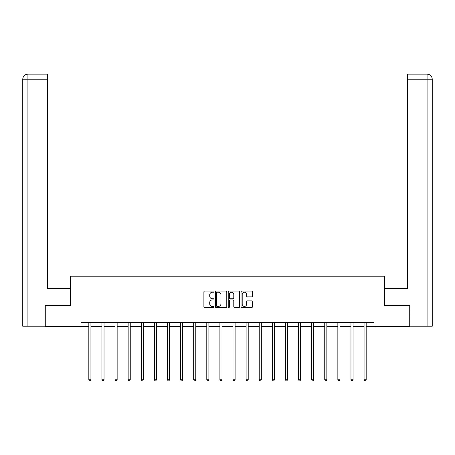 <?xml version="1.0" encoding="UTF-8"?>
<svg xmlns="http://www.w3.org/2000/svg" width="455" height="455" viewBox="0 0 455 455"><rect width="100%" height="100%" fill="white"/><g stroke="black" fill="none" stroke-linecap="round" stroke-linejoin="round"><path stroke-width="0.68" d="M214.06 291.655A0.574 0.574 0 0 0 213.48 291.081L204.716 291.081A0.825 0.825 0 0 0 203.891 291.905L203.891 306.75A0.825 0.825 0 0 0 204.716 307.574L213.48 307.574A0.574 0.574 0 0 0 214.06 306.994A0.574 0.574 0 0 0 213.48 306.42L212.349 306.42A2.639 2.639 0 0 1 209.71 303.781L209.71 302.541A2.639 2.639 0 0 1 212.349 299.902L213.48 299.902A0.574 0.574 0 0 0 214.06 299.327A0.574 0.574 0 0 0 213.48 298.747L212.349 298.747A2.639 2.639 0 0 1 209.71 296.108L209.71 294.874A2.639 2.639 0 0 1 212.349 292.235L213.48 292.235A0.574 0.574 0 0 0 214.06 291.655M251.604 296.893A0.825 0.825 0 0 0 252.428 296.068L252.428 291.905A0.825 0.825 0 0 0 251.604 291.081L241.872 291.081A0.825 0.825 0 0 0 241.048 291.905L241.048 306.75A0.825 0.825 0 0 0 241.872 307.574L251.604 307.574A0.825 0.825 0 0 0 252.428 306.75L252.428 301.716A0.825 0.825 0 0 0 251.604 300.891L247.435 300.891A0.825 0.825 0 0 0 246.61 301.716L246.61 304.213A2.207 2.207 0 0 1 244.403 306.42A2.207 2.207 0 0 1 242.202 304.213L242.202 294.442A2.207 2.207 0 0 1 244.403 292.235A2.207 2.207 0 0 1 246.61 294.442L246.61 296.068A0.825 0.825 0 0 0 247.435 296.893L251.604 296.893M47.536 74.159L27.795 74.159L47.536 74.159L47.536 79.198L27.914 79.198L27.914 326.212L45.017 326.212L45.017 305.629L70.303 305.629L70.303 276.219L384.697 276.219L384.697 305.629L409.733 305.629L409.733 326.633L374.027 326.633L374.027 322.43L80.973 322.43L80.973 326.633L88.827 326.633M45.267 305.629L45.267 326.633L80.973 326.633M226.778 291.905A0.825 0.825 0 0 0 225.953 291.081L216.222 291.081A0.825 0.825 0 0 0 215.397 291.905L215.397 306.75A0.825 0.825 0 0 0 216.222 307.574L225.953 307.574A0.825 0.825 0 0 0 226.778 306.75L226.778 291.905M229.047 291.081L238.778 291.081A0.825 0.825 0 0 1 239.603 291.905L239.603 306.75A0.825 0.825 0 0 1 238.778 307.574L234.615 307.574A0.825 0.825 0 0 1 233.79 306.75L233.79 300.727A0.825 0.825 0 0 0 232.966 299.902L230.202 299.902A0.825 0.825 0 0 0 229.377 300.727L229.377 306.994A0.574 0.574 0 0 1 228.797 307.574A0.574 0.574 0 0 1 228.222 306.994L228.222 291.905A0.825 0.825 0 0 1 229.047 291.081M90.932 326.633L101.937 326.633M104.036 326.633L115.041 326.633M117.145 326.633L128.151 326.633M130.249 326.633L141.255 326.633M143.359 326.633L154.364 326.633M156.463 326.633L167.468 326.633M169.573 326.633L180.578 326.633M182.677 326.633L193.682 326.633M195.781 326.633L206.792 326.633M208.89 326.633L219.896 326.633M221.994 326.633L233.005 326.633M235.104 326.633L246.109 326.633M248.208 326.633L259.219 326.633M261.318 326.633L272.323 326.633M274.422 326.633L285.427 326.633M287.532 326.633L298.537 326.633M300.636 326.633L311.641 326.633M313.745 326.633L324.751 326.633M326.849 326.633L337.855 326.633M339.959 326.633L350.964 326.633M353.063 326.633L364.068 326.633M366.173 326.633L374.027 326.633M217.132 292.235A0.574 0.574 0 0 0 216.552 292.81L216.552 305.84A0.574 0.574 0 0 0 217.132 306.42L218.326 306.42A2.639 2.639 0 0 0 220.965 303.781L220.965 294.874A2.639 2.639 0 0 0 218.326 292.235L217.132 292.235M233.79 294.482A2.207 2.207 0 0 0 231.584 292.275A2.207 2.207 0 0 0 229.377 294.482L229.377 297.923A0.825 0.825 0 0 0 230.202 298.747L232.966 298.747A0.825 0.825 0 0 0 233.79 297.923L233.79 294.482M91.04 322.43L90.989 322.555A0.842 0.842 0 0 0 90.932 322.868L90.932 379.749L88.827 379.749L88.827 322.868A0.842 0.842 0 0 0 88.77 322.555L88.719 322.43M90.932 379.749L90.3 380.841L89.459 380.841L88.827 379.749M70.218 305.629L70.218 288.402L47.536 288.402L47.536 79.198M27.914 326.212L22.75 326.212L22.75 79.198C23.051 76.139 24.729 74.461 27.783 74.159L27.795 74.159C24.724 74.461 23.046 76.144 22.75 79.198L22.75 275.804M27.914 74.159L29.052 74.159L27.914 74.159L27.914 79.198L22.75 79.198M384.782 305.629L384.782 288.402L407.464 288.402L407.464 74.159L427.205 74.159L407.464 74.159M432.25 326.212L432.25 275.804L432.25 326.212L409.983 326.212L409.733 305.629M427.086 74.159L425.948 74.159L427.086 74.159L427.086 79.198L407.464 79.198M427.086 326.212L427.086 79.198L432.25 79.198L432.25 275.804L432.25 79.198C431.949 76.139 430.271 74.461 427.217 74.159M104.15 322.43L104.098 322.555A0.842 0.842 0 0 0 104.036 322.868L104.036 379.749L101.937 379.749L101.937 322.868A0.842 0.842 0 0 0 101.874 322.555L101.823 322.43M104.036 379.749L103.404 380.841L102.568 380.841L101.937 379.749M117.253 322.43L117.202 322.555A0.842 0.842 0 0 0 117.145 322.868L117.145 379.749L115.041 379.749L115.041 322.868A0.842 0.842 0 0 0 114.984 322.555L114.933 322.43M117.145 379.749L116.514 380.841L115.672 380.841L115.041 379.749M130.363 322.43L130.312 322.555A0.842 0.842 0 0 0 130.249 322.868L130.249 379.749L128.151 379.749L128.151 322.868A0.842 0.842 0 0 0 128.088 322.555L128.037 322.43M130.249 379.749L129.618 380.841L128.782 380.841L128.151 379.749M143.467 322.43L143.416 322.555A0.842 0.842 0 0 0 143.359 322.868L143.359 379.749L141.255 379.749L141.255 322.868A0.842 0.842 0 0 0 141.198 322.555L141.147 322.43M143.359 379.749L142.728 380.841L141.886 380.841L141.255 379.749M156.571 322.43L156.526 322.555A0.842 0.842 0 0 0 156.463 322.868L156.463 379.749L154.364 379.749L154.364 322.868A0.842 0.842 0 0 0 154.302 322.555L154.251 322.43M156.463 379.749L155.832 380.841L154.996 380.841L154.364 379.749M169.681 322.43L169.63 322.555A0.842 0.842 0 0 0 169.573 322.868L169.573 379.749L167.468 379.749L167.468 322.868A0.842 0.842 0 0 0 167.412 322.555L167.36 322.43M169.573 379.749L168.942 380.841L168.1 380.841L167.468 379.749M182.785 322.43L182.739 322.555A0.842 0.842 0 0 0 182.677 322.868L182.677 379.749L180.578 379.749L180.578 322.868A0.842 0.842 0 0 0 180.516 322.555L180.464 322.43M182.677 379.749L182.045 380.841L181.204 380.841L180.578 379.749M195.895 322.43L195.843 322.555A0.842 0.842 0 0 0 195.781 322.868L195.781 379.749L193.682 379.749L193.682 322.868A0.842 0.842 0 0 0 193.62 322.555L193.574 322.43M195.781 379.749L195.155 380.841L194.313 380.841L193.682 379.749M208.999 322.43L208.953 322.555A0.842 0.842 0 0 0 208.89 322.868L208.89 379.749L206.792 379.749L206.792 322.868A0.842 0.842 0 0 0 206.729 322.555L206.678 322.43M208.89 379.749L208.259 380.841L207.417 380.841L206.792 379.749M222.108 322.43L222.057 322.555A0.842 0.842 0 0 0 221.994 322.868L221.994 379.749L219.896 379.749L219.896 322.868A0.842 0.842 0 0 0 219.833 322.555L219.788 322.43M221.994 379.749L221.369 380.841L220.527 380.841L219.896 379.749M235.212 322.43L235.167 322.555A0.842 0.842 0 0 0 235.104 322.868L235.104 379.749L233.005 379.749L233.005 322.868A0.842 0.842 0 0 0 232.943 322.555L232.892 322.43M235.104 379.749L234.473 380.841L233.631 380.841L233.005 379.749M248.322 322.43L248.271 322.555A0.842 0.842 0 0 0 248.208 322.868L248.208 379.749L246.109 379.749L246.109 322.868A0.842 0.842 0 0 0 246.047 322.555L246.001 322.43M248.208 379.749L247.583 380.841L246.741 380.841L246.109 379.749M261.426 322.43L261.38 322.555A0.842 0.842 0 0 0 261.318 322.868L261.318 379.749L259.219 379.749L259.219 322.868A0.842 0.842 0 0 0 259.157 322.555L259.105 322.43M261.318 379.749L260.687 380.841L259.845 380.841L259.219 379.749M274.536 322.43L274.484 322.555A0.842 0.842 0 0 0 274.422 322.868L274.422 379.749L272.323 379.749L272.323 322.868A0.842 0.842 0 0 0 272.261 322.555L272.215 322.43M274.422 379.749L273.796 380.841L272.954 380.841L272.323 379.749M287.64 322.43L287.588 322.555A0.842 0.842 0 0 0 287.532 322.868L287.532 379.749L285.427 379.749L285.427 322.868A0.842 0.842 0 0 0 285.37 322.555L285.319 322.43M287.532 379.749L286.9 380.841L286.058 380.841L285.427 379.749M300.749 322.43L300.698 322.555A0.842 0.842 0 0 0 300.636 322.868L300.636 379.749L298.537 379.749L298.537 322.868A0.842 0.842 0 0 0 298.474 322.555L298.429 322.43M300.636 379.749L300.004 380.841L299.168 380.841L298.537 379.749M313.853 322.43L313.802 322.555A0.842 0.842 0 0 0 313.745 322.868L313.745 379.749L311.641 379.749L311.641 322.868A0.842 0.842 0 0 0 311.584 322.555L311.533 322.43M313.745 379.749L313.114 380.841L312.272 380.841L311.641 379.749M326.963 322.43L326.912 322.555A0.842 0.842 0 0 0 326.849 322.868L326.849 379.749L324.751 379.749L324.751 322.868A0.842 0.842 0 0 0 324.688 322.555L324.637 322.43M326.849 379.749L326.218 380.841L325.382 380.841L324.751 379.749M340.067 322.43L340.016 322.555A0.842 0.842 0 0 0 339.959 322.868L339.959 379.749L337.855 379.749L337.855 322.868A0.842 0.842 0 0 0 337.798 322.555L337.747 322.43M339.959 379.749L339.328 380.841L338.486 380.841L337.855 379.749M353.177 322.43L353.125 322.555A0.842 0.842 0 0 0 353.063 322.868L353.063 379.749L350.964 379.749L350.964 322.868A0.842 0.842 0 0 0 350.902 322.555L350.851 322.43M353.063 379.749L352.432 380.841L351.596 380.841L350.964 379.749M366.281 322.43L366.229 322.555A0.842 0.842 0 0 0 366.173 322.868L366.173 379.749L364.068 379.749L364.068 322.868A0.842 0.842 0 0 0 364.011 322.555L363.96 322.43M366.173 379.749L365.541 380.841L364.7 380.841L364.068 379.749"/></g></svg>
